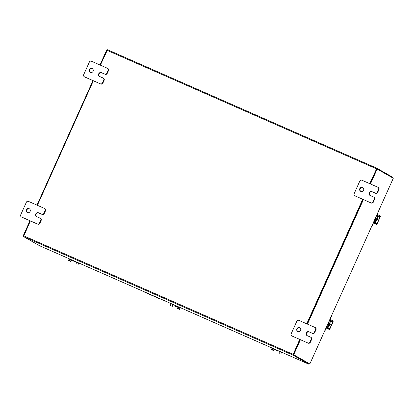 <?xml version="1.0" encoding="UTF-8"?>
<svg xmlns="http://www.w3.org/2000/svg" width="414" height="414" viewBox="0 0 414 414"><rect width="100%" height="100%" fill="white"/><g stroke="black" fill="none" stroke-linecap="round" stroke-linejoin="round"><path stroke-width="0.62" d="M29.104 208.656A2.137 2.049 119.7 0 1 30.062 211.523A2.137 2.049 119.7 0 1 27.174 212.46A2.137 2.049 119.7 0 1 26.398 209.681A2.137 2.049 119.7 0 1 29.104 208.656M41.162 220.445L40.779 220.227A1.625 1.558 -60.3 0 0 40.153 218.188L40.541 218.411A1.625 1.558 119.7 0 1 41.162 220.445L39.868 223.327A1.625 1.558 119.7 0 1 37.777 224.181L21.849 217.174A1.625 1.558 119.7 0 1 21.709 217.102L21.326 216.879A1.625 1.558 -60.3 0 0 21.461 216.952L21.849 217.174M40.779 220.227L39.48 223.105L39.868 223.327M21.326 216.879A1.625 1.558 -60.3 0 1 20.7 214.845L26.367 202.229A1.625 1.558 -60.3 0 1 28.462 201.38L44.386 208.387A1.625 1.558 -60.3 0 1 44.526 208.454L44.914 208.677A1.625 1.558 119.7 0 1 45.54 210.716L44.241 213.593A1.625 1.558 119.7 0 1 42.15 214.447L38.885 213.008A2.137 2.049 -60.3 0 0 36.763 216.688M37.777 224.181L21.461 216.952M45.54 210.716L45.152 210.493L43.858 213.376L44.241 213.593M45.152 210.493A1.625 1.558 -60.3 0 0 44.526 208.454M37.389 223.958A1.625 1.558 -60.3 0 0 39.48 223.105M40.153 218.188A1.625 1.558 -60.3 0 0 40.013 218.121L36.748 216.682A2.137 2.049 -60.3 0 1 35.79 213.81A2.137 2.049 -60.3 0 1 38.497 212.786L41.762 214.224A1.625 1.558 -60.3 0 0 43.858 213.376M27.371 212.558A2.137 2.049 119.7 0 1 29.472 208.868M299.565 327.645A2.137 2.049 119.7 0 1 300.523 330.512A2.137 2.049 119.7 0 1 297.635 331.443A2.137 2.049 119.7 0 1 299.565 327.645M311.623 339.433L311.24 339.216A1.625 1.558 -60.3 0 0 310.614 337.177L311.002 337.394A1.625 1.558 119.7 0 1 311.623 339.433L310.329 342.316A1.625 1.558 119.7 0 1 308.239 343.165L292.31 336.158A1.625 1.558 119.7 0 1 292.175 336.09L291.787 335.868A1.625 1.558 -60.3 0 0 291.927 335.94L292.31 336.158M311.24 339.216L309.946 342.093L310.329 342.316M291.787 335.868A1.625 1.558 -60.3 0 1 291.161 333.834L296.833 321.217A1.625 1.558 -60.3 0 1 298.924 320.369L314.852 327.376A1.625 1.558 -60.3 0 1 314.987 327.443L315.375 327.665A1.625 1.558 119.7 0 1 316.001 329.704L314.702 332.582A1.625 1.558 119.7 0 1 312.611 333.436L309.346 331.997A2.137 2.049 -60.3 0 0 307.224 335.676L310.474 337.105A1.625 1.558 -60.3 0 1 310.614 337.177M308.239 343.165L291.927 335.94M316.001 329.704L315.613 329.482L314.319 332.364L314.702 332.582M315.613 329.482A1.625 1.558 -60.3 0 0 314.987 327.443M307.85 342.947A1.625 1.558 -60.3 0 0 309.946 342.093M312.611 333.436L308.958 331.774A2.137 2.049 -60.3 0 0 306.251 332.799A2.137 2.049 -60.3 0 0 307.209 335.671M312.223 333.213A1.625 1.558 -60.3 0 0 314.319 332.364M297.837 331.547A2.137 2.049 119.7 0 1 299.938 327.857M144.196 291.761A1.33 1.278 -60.3 0 0 144.709 292.186L158.293 298.158A1.33 1.278 -60.3 0 0 158.95 298.256M159.204 298.365A1.33 1.278 119.7 0 1 158.5 298.277L144.916 292.3A1.33 1.278 119.7 0 1 144.802 292.243L144.595 292.129M92.089 68.512A2.137 2.049 119.7 0 1 93.046 71.379A2.137 2.049 119.7 0 1 90.159 72.31A2.137 2.049 119.7 0 1 92.089 68.512M104.147 80.3L103.759 80.078A1.625 1.558 -60.3 0 0 103.138 78.044L103.526 78.262A1.625 1.558 119.7 0 1 104.147 80.3L102.853 83.183A1.625 1.558 119.7 0 1 100.762 84.032L84.834 77.025A1.625 1.558 119.7 0 1 84.694 76.957L84.306 76.735A1.625 1.558 -60.3 0 0 84.446 76.807L84.834 77.025M103.759 80.078L102.465 82.96L102.853 83.183M84.306 76.735A1.625 1.558 -60.3 0 1 83.685 74.696L89.352 62.084A1.625 1.558 -60.3 0 1 91.447 61.231L107.371 68.243A1.625 1.558 -60.3 0 1 107.511 68.31L107.899 68.533A1.625 1.558 119.7 0 1 108.52 70.566L107.226 73.449A1.625 1.558 119.7 0 1 105.135 74.297L101.865 72.864A2.137 2.049 -60.3 0 0 99.748 76.543M100.762 84.032L84.446 76.807M108.52 70.566L108.137 70.349L106.838 73.226L107.226 73.449M108.137 70.349A1.625 1.558 -60.3 0 0 107.511 68.31M100.374 83.814A1.625 1.558 -60.3 0 0 102.465 82.96M103.138 78.044A1.625 1.558 -60.3 0 0 102.998 77.972L99.733 76.533A2.137 2.049 -60.3 0 1 98.775 73.666A2.137 2.049 -60.3 0 1 101.482 72.641L104.747 74.08A1.625 1.558 -60.3 0 0 106.838 73.226M90.355 72.409A2.137 2.049 119.7 0 1 92.457 68.724M362.55 187.501A2.137 2.049 119.7 0 1 363.508 190.368A2.137 2.049 119.7 0 1 360.62 191.299A2.137 2.049 119.7 0 1 359.844 188.52A2.137 2.049 119.7 0 1 362.55 187.501M374.608 199.289L374.225 199.067A1.625 1.558 -60.3 0 0 373.599 197.028L373.987 197.25A1.625 1.558 119.7 0 1 374.608 199.289L373.314 202.167A1.625 1.558 119.7 0 1 371.223 203.02L355.295 196.013A1.625 1.558 119.7 0 1 355.155 195.941L354.772 195.724A1.625 1.558 -60.3 0 0 354.907 195.791L355.295 196.013M374.225 199.067L372.926 201.949L373.314 202.167M354.772 195.724A1.625 1.558 -60.3 0 1 354.146 193.685L359.813 181.073A1.625 1.558 -60.3 0 1 361.908 180.219L377.832 187.226A1.625 1.558 -60.3 0 1 377.972 187.299L378.36 187.516A1.625 1.558 119.7 0 1 378.986 189.555L377.687 192.438A1.625 1.558 119.7 0 1 375.596 193.286L372.331 191.848A2.137 2.049 -60.3 0 0 370.209 195.532M371.223 203.02L354.907 195.791M378.986 189.555L378.598 189.338L377.304 192.215L377.687 192.438M378.598 189.338A1.625 1.558 -60.3 0 0 377.972 187.299M370.835 202.798A1.625 1.558 -60.3 0 0 372.926 201.949M373.599 197.028A1.625 1.558 -60.3 0 0 373.459 196.96L370.194 195.522A2.137 2.049 -60.3 0 1 369.236 192.655A2.137 2.049 -60.3 0 1 371.943 191.63L375.208 193.069A1.625 1.558 -60.3 0 0 377.304 192.215M360.817 191.397A2.137 2.049 119.7 0 1 362.918 187.713M177.751 306.624L173.575 304.761L177.787 306.541M175.376 305.579A1.201 1.154 -60.3 0 0 177.099 306.334M171.08 304.445A1.066 0.295 113.7 0 0 170.899 305.568L170.19 305.253A1.066 0.295 -66.3 0 1 170.366 304.135L171.08 304.445L171.401 303.731M170.19 305.253L170.899 305.568M177.663 308.544A1.066 0.295 -66.3 0 1 177.844 307.421L178.165 306.707M177.844 307.421L178.558 307.737L178.879 307.022M178.558 307.737A1.066 0.295 113.7 0 0 178.377 308.854M170.366 304.135L170.687 303.421M175.179 305.491A1.201 1.154 -60.3 0 0 175.852 306.551M76.331 262L72.15 260.137L76.367 261.922M73.951 260.955A1.201 1.154 -60.3 0 0 75.674 261.715M69.661 259.826A1.066 0.295 113.7 0 0 69.48 260.944L68.765 260.634A1.066 0.295 -66.3 0 1 68.947 259.511L69.661 259.826L69.982 259.112M68.765 260.634L69.48 260.944M76.238 263.92A1.066 0.295 -66.3 0 1 76.419 262.802L76.74 262.088M76.419 262.802L77.133 263.118L77.454 262.404M77.133 263.118A1.066 0.295 113.7 0 0 76.952 264.236M68.947 259.511L69.267 258.797M73.754 260.872A1.201 1.154 -60.3 0 0 74.427 261.933M375.648 217.516A1.703 1.635 119.7 0 1 374.634 219.777M376.833 214.882A1.578 0.435 113.7 0 0 376.75 216.077L376.373 215.911M376.347 215.963L376.75 216.077M377.232 216.356L377.118 217.071L376.057 216.605M377.32 217.169A1.496 0.414 113.7 0 0 377.568 215.616L377.082 215.342L377.211 214.535L378.365 211.476M375.374 221.247L377.428 217.231L375.457 221.309A1.496 0.414 113.7 0 1 374.499 222.473L374.489 222.468A1.496 0.414 113.7 0 0 374.499 222.473L374.002 222.194L373.5 222.789L372.176 225.744A1.025 0.983 119.7 0 1 371.736 226.23M374.313 221.443L374.323 221.449A1.578 0.435 113.7 0 1 374.334 221.454L374.82 221.728L375.265 221.2L374.204 220.734M374.323 221.449A1.578 0.435 113.7 0 0 373.526 222.235M378.613 210.928A1.025 0.983 119.7 0 1 378.541 211.575M376.191 220.471A2.137 2.049 -60.3 0 0 377.113 218.338M376.362 220.481A2.137 2.049 -60.3 0 0 377.221 218.437M376.135 220.103A2.137 2.049 -60.3 0 0 376.838 218.545M376.031 220.331A2.137 2.049 -60.3 0 0 376.931 218.338M376.719 220.698L376.88 219.922M377.149 219.342L377.604 218.737M375.99 220.424A1.201 1.154 -60.3 0 0 376.978 218.25A1.201 1.154 -60.3 0 0 376.973 218.245L376.968 218.25M374.67 222.561L375.865 223.12L375.534 223.86L374.339 223.301L374.67 222.561L373.609 222.095M375.534 223.86L376.502 224.414A1.237 0.342 113.7 0 0 377.309 223.456L380.109 217.226A1.237 0.342 113.7 0 0 380.316 215.927L379.348 215.373L379.017 216.113L379.985 216.667L379.912 217.112L377.113 223.343L376.838 223.674L375.865 223.12M379.017 216.113L376.766 215.094M377.822 215.554L378.153 214.814L377.263 214.421M378.153 214.814L379.348 215.373M374.339 223.301L373.449 222.908M328.411 322.625A1.703 1.635 119.7 0 1 327.396 324.886M329.596 319.991A1.578 0.435 113.7 0 0 329.513 321.192L329.13 321.021M329.109 321.073L329.513 321.192M329.994 321.466L329.88 322.18L328.819 321.714M330.082 322.283A1.496 0.414 113.7 0 0 330.325 320.726L329.844 320.452L329.974 319.644L331.128 316.586M326.76 327.298L324.933 330.853A1.025 0.983 119.7 0 1 324.493 331.34M327.076 326.553L327.086 326.558A1.578 0.435 113.7 0 0 327.086 326.558L327.583 326.837L328.219 326.418A1.496 0.414 113.7 0 1 327.257 327.583L326.765 327.303M327.086 326.558A1.578 0.435 113.7 0 0 326.289 327.345M331.376 316.037A1.025 0.983 119.7 0 1 331.303 316.684M329.994 322.232L328.333 326.47L330.186 322.34L329.88 322.18M328.136 326.356L326.967 325.844M328.954 325.58A2.137 2.049 -60.3 0 0 329.875 323.448M329.151 325.57L329.14 325.59A2.137 2.049 -60.3 0 0 329.979 323.546M328.897 325.213A2.137 2.049 -60.3 0 0 329.601 323.655M328.794 325.44A2.137 2.049 -60.3 0 0 329.689 323.448M329.482 325.808L329.642 325.037M329.911 324.452L330.362 323.846M328.752 325.533A1.201 1.154 -60.3 0 0 329.735 323.36A1.201 1.154 -60.3 0 0 329.73 323.355L329.829 323.417A1.201 1.154 -60.3 0 0 329.829 323.417L329.73 323.36M327.433 327.671L328.628 328.23L328.297 328.97L327.101 328.411L327.433 327.671L326.372 327.205M328.297 328.97L329.265 329.523A1.237 0.342 113.7 0 0 329.275 329.528A1.237 0.342 113.7 0 0 330.072 328.566L332.866 322.335A1.237 0.342 113.7 0 0 333.079 321.036L332.111 320.483L331.78 321.223L332.747 321.776L332.675 322.221L329.875 328.452L329.601 328.783L328.628 328.23M331.78 321.223L329.528 320.203M330.584 320.664L330.915 319.924L330.025 319.536M330.915 319.924L332.111 320.483M327.101 328.411L326.211 328.017M30.372 220.921L23.557 236.596L39.656 245.771L308.994 364.263L292.895 355.093L299.715 339.418M309.258 363.683L293.159 354.508M100.374 65.164L107.531 49.732L376.869 168.229L392.974 177.404L392.912 178.025M376.869 168.229L369.718 183.656M362.7 199.269L306.733 323.805M37.389 205.308L93.357 80.777M376.611 168.808L369.878 183.728L376.585 168.793L377.149 169.041L370.437 183.976M362.861 199.341L306.893 323.872L362.861 199.341M300.435 339.734L293.692 354.741L309.843 363.947L293.133 354.493L299.876 339.485L293.174 354.394M107.531 49.732L376.864 168.224M39.666 245.776L308.999 364.268L309.444 363.771M309.843 363.947L393.3 178.248L377.149 169.041M363.42 199.589L307.452 324.121M293.133 354.493L293.692 354.741M23.619 235.975L23.231 235.752L29.974 220.745M36.991 205.132L92.959 80.601M99.976 64.988L106.688 50.053L107.086 50.229M23.634 235.928L23.231 235.752M279.176 351.243L274.999 349.38L279.212 351.165M276.8 350.197A1.201 1.154 -60.3 0 0 278.524 350.953M272.505 349.069A1.066 0.295 113.7 0 0 272.324 350.187L271.61 349.871A1.066 0.295 -66.3 0 1 271.791 348.754L272.505 349.069L272.826 348.355M271.61 349.871L272.324 350.187M279.088 353.163A1.066 0.295 -66.3 0 1 279.269 352.045L279.59 351.326M279.269 352.045L279.978 352.355L280.299 351.641M279.978 352.355A1.066 0.295 113.7 0 0 279.802 353.478M271.791 348.754L272.112 348.039M276.604 350.109A1.201 1.154 -60.3 0 0 277.276 351.17M38.885 213.008L38.497 212.786M42.15 214.447L41.762 214.224M309.346 331.997L308.958 331.774M101.865 72.864L101.482 72.641M105.135 74.297L104.747 74.08M372.331 191.848L371.943 191.63M375.596 193.286L375.208 193.069M171.867 306.117L172.685 304.295M179.345 309.408L180.162 307.586M173.171 304.513L172.348 306.344M70.447 261.498L71.265 259.676M77.92 264.784L78.738 262.968M71.746 259.888L70.923 261.72M374.561 219.937A1.703 1.635 -60.3 0 0 375.705 217.397M375.798 217.184A1.873 1.801 119.7 0 1 374.463 220.15M377.464 215.559L379.985 216.667M379.912 217.112L377.646 216.118M374.81 222.328L377.113 223.343M327.324 325.047A1.703 1.635 -60.3 0 0 328.468 322.506M328.561 322.294A1.873 1.801 119.7 0 1 327.226 325.264M330.227 320.669L332.747 321.776M332.675 322.221L330.408 321.228M327.572 327.438L329.875 328.452M23.557 236.596L292.895 355.093M376.388 168.808L107.05 50.317M23.681 235.809L293.024 354.306M273.292 350.741L274.109 348.919M280.764 354.027L281.587 352.205M274.596 349.131L273.768 350.963M179.386 309.434L180.204 307.607M77.961 264.815L78.784 262.983M388.793 188.277L314.35 353.918M280.806 354.058L281.629 352.226"/></g></svg>
